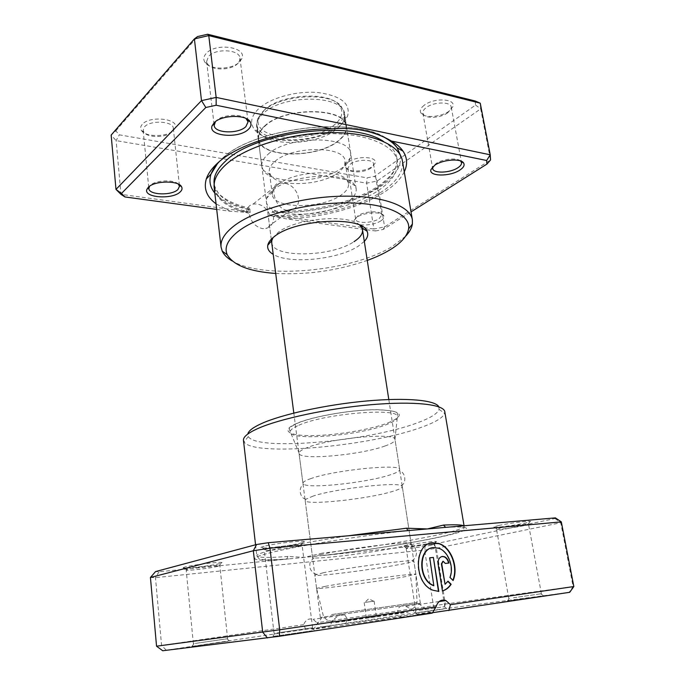 <?xml version="1.0" encoding="UTF-8"?>
<svg xmlns="http://www.w3.org/2000/svg" width="685" height="685" viewBox="0 0 685 685"><rect width="100%" height="100%" fill="white"/><g stroke="black" fill="none" stroke-linecap="round" stroke-linejoin="round"><path stroke-width="0.51" stroke-dasharray="3.42 2.57" d="M216.7 209.404L230.169 211.237L247.097 212.401L246.42 211.554C247.234 207.538 249.468 205.038 253.133 204.061L256.995 203.924C262.766 205.106 267.013 208.711 269.736 214.748L271.448 215.903L285.833 218.798L375.5 230.965L373.89 229.021L269.736 214.748M247.097 212.401L249.588 208.189L250.188 212.359L249.04 213.258C250.624 221.606 255.103 226.726 262.475 228.627L265.797 228.516C271.311 226.923 273.889 222.95 273.512 216.588C311.478 218.823 357.741 208.223 383.223 190.773C397.197 181.234 403.593 171.284 402.412 160.915M286.972 210.329C274.205 208.48 268.888 183.417 279.497 183.092L283.299 183.118C298.026 183.871 305.347 207.178 290.406 210.226L286.972 210.329M250.188 212.359C228.807 207.615 216.914 199.189 214.516 187.056C213.686 179.821 217.479 172.337 225.896 164.614C244.519 147.652 287.871 134.02 327.344 133.635C366.869 133.164 395.099 145.511 397.403 161.223C398.542 171.233 392.402 180.849 378.993 190.07C354.976 206.622 311.589 216.914 275.147 215.364L274.368 212.29L272.604 211.048L271.448 215.903M230.169 211.237L216.049 203.822M404.261 171.841C400.871 178.674 394.688 185.113 385.715 191.183C362.185 207.17 322.352 217.873 285.833 218.798M245.932 118.445C240.135 113.342 221.769 114.806 216.169 120.86L215.467 121.63M178.34 184.119C174.05 179.247 155.067 180.129 150.238 185.472L149.553 186.269M460.466 160.906C456.895 157.43 442.51 158.963 436.097 163.518L433.066 166.541M380.988 220.767C372.683 226.538 351.842 226.384 354.034 220.467L356.834 217.291C363.675 212.341 381.528 211.237 383.703 215.587C384.636 217.213 383.737 218.943 380.988 220.767M358.161 215.664L355.72 218.421L355.669 219.268C355.858 223.764 372.503 223.327 379.13 218.703L381.776 214.979L381.468 214.191C379.55 210.406 364.103 211.357 358.161 215.664M424.126 105.31C420.393 108.273 419.434 110.979 421.241 113.419C424.828 118.359 441.397 117.015 449.026 111.201L452.862 106.663C456.407 98.589 433.853 97.416 424.126 105.31M447.767 112.751C441.149 117.803 426.695 118.976 423.613 114.686L422.876 113.153C422.619 111.364 423.707 109.531 426.138 107.665C433.528 101.722 450.816 101.371 451.235 107.091L451.098 108.821L447.767 112.751M205.997 53.704C203.411 56.735 203.111 59.664 205.089 62.498C210.218 70.349 232.669 69.759 239.759 61.693L241.719 58.833C247.944 47.111 215.373 42.153 205.997 53.704M237.866 63.397C231.71 70.409 212.127 70.915 207.709 64.107L206.63 61.479L208.54 56.495C215.407 47.993 239.767 49.38 239.973 58.148L239.562 60.914L237.866 63.397M142.172 124.473C140.391 126.519 140.16 128.54 141.47 130.518C145.562 137.385 167.731 137.12 173.673 130.227L175.009 128.3C180.318 118.856 149.707 115.08 142.172 124.473M171.849 131.88C166.695 137.865 147.378 138.096 143.85 132.145L143.148 130.304L144.484 126.913C150.118 119.841 173.416 121.057 173.331 128.3L173.014 130.21L171.849 131.88M348.348 162.139C345.634 164.272 344.923 166.258 346.216 168.099C349.196 172.663 365.653 171.635 372.289 166.515L375.072 163.27C378.291 156.428 356.56 155.418 348.348 162.139M371.022 168.013C365.259 172.457 350.917 173.356 348.348 169.4L347.834 168.219L350.223 164.246C356.551 159.108 373.385 158.903 373.565 163.912L373.436 165.205L371.022 168.013M364.309 241.394L358.186 246.257C337.936 259.632 289.096 264.427 273.229 254.358M359.839 225.262C349.453 213.746 296.1 218.095 278.47 232.155L273.024 237.618M256.687 126.853C256.164 122.546 258.228 118.214 262.852 113.847C282.408 93.759 344.349 94.684 344.623 114.335L344.016 119.866C342.825 123.052 340.436 126.1 336.84 129.011C318.003 145.271 268.948 147.438 258.81 131.991L256.687 126.853L271.714 242.687C272.544 258.356 331.514 257.115 353.982 241.668M405.554 236.274L392.265 246.489C352.27 271.354 263.665 279.891 232.198 260.942M258.416 108.958C251.181 116.116 249.751 122.812 254.144 129.054C265.489 146.085 319.03 143.73 339.751 125.835C343.707 122.632 346.353 119.267 347.68 115.739C350.677 103.435 340.745 95.695 317.891 92.526C296.331 90.617 269.89 98.041 258.416 108.958M214.182 187.699C216.52 199.789 228.139 208.308 249.04 213.258M375.5 230.965L383.103 229.484L411.026 211.896M475.21 101.012L475.561 105.062L374.575 176.345L367.083 177.869L119.293 134.825L115.825 130.861L111.158 135.082L116.125 140.622L366.646 183.16L377.204 181.02L480.673 108.864L480.236 103.161M246.42 211.554L120.962 194.36L116.125 140.622L119.293 134.825M475.561 105.062L480.673 108.864L490.563 159.973L384.593 226.923L373.89 229.021L366.646 183.16L367.083 177.869M383.103 229.484L384.593 226.923L377.204 181.02L374.575 176.345M115.825 130.861L197.58 36.562M275.704 273.452C307.06 275.019 337.585 270.678 367.254 260.42M273.512 216.588L275.147 215.364M367.331 617.93L376.348 616.628L367.331 617.93M365.139 602.406L374.13 601.147L365.139 602.406M325.204 586.36C349.735 581.711 418.612 572.566 415.881 574.261L404.938 576.719C378.642 581.488 315.528 589.871 316.564 588.398L325.204 586.36M272.913 190.079C291.399 173.819 348.605 171.113 355.044 185.772L356.149 188.735C356.662 193.093 353.905 197.391 347.886 201.638C325.872 218.241 267.398 218.695 266.371 201.51L266.611 198.35C267.381 195.585 269.479 192.827 272.913 190.079M277.964 184.625C293.702 170.788 341.729 168.536 347.483 181.054L348.494 183.708C348.922 187.425 346.636 191.089 341.618 194.711C323.046 209.045 273.144 209.327 272.33 194.549L272.553 191.714C273.238 189.334 275.045 186.971 277.964 184.625M274.873 161.48C292.024 145.622 344.957 145.674 345.026 161.043L344.76 164.426C343.896 167.217 341.738 169.906 338.27 172.509C321.565 185.883 277.613 187.733 270.524 174.992L269.333 171.815C268.931 168.416 270.772 164.974 274.873 161.48M268.177 154.168C288.137 135.228 350.694 135.399 350.729 153.697L350.395 157.867C349.333 161.189 346.773 164.383 342.688 167.448C323.037 183.195 271.928 185.335 263.288 170.265L261.807 166.352C261.327 162.354 263.451 158.286 268.177 154.168M264.478 126.16C284.155 106.415 346.285 107.117 346.49 126.357C347.089 131.289 344.469 136.084 338.63 140.75C317.266 159.04 259.572 158.329 258.245 138.918C257.748 134.697 259.82 130.45 264.478 126.16M264.872 126.237C284.361 106.697 345.839 107.391 346.053 126.442C346.644 131.315 344.05 136.058 338.279 140.682C317.138 158.792 260 158.089 258.69 138.875C258.194 134.697 260.249 130.484 264.872 126.237M262.92 111.475C279.608 94.342 331.694 91.447 341.447 106.774L343.819 112.023C344.435 117.032 341.866 121.887 336.138 126.597C315.143 145.083 258.185 144.124 256.815 124.405L257.62 118.702L262.92 111.475M264.256 110.165C280.285 93.725 330.093 90.959 339.52 105.67C343.861 111.886 342.183 118.248 334.494 124.747C311.743 145.117 248.938 139.774 259.17 117.109L264.256 110.165M555.389 517.869L555.038 518.528L433.622 544.155L321.847 555.646L322.37 553.112L304.465 557.359L286.655 559.123C254.109 561.717 242.91 559.577 270.147 552.795C295.766 546.193 360.43 535.704 408.192 530.601L407.969 530.618M385.056 445.978C360.293 455.148 298.771 460.62 299.037 453.29L299.028 453.059C299.139 451.526 301.768 449.745 306.914 447.733C329.588 438.246 395.562 432.218 394.962 439.402L395.022 439.624C395.125 441.483 391.803 443.597 385.056 445.978M432.363 547.786L438.511 548.351C447.947 551.442 453.932 567.06 449.651 577.481L450.002 577.421M431.199 543.042C413.072 545.192 413.843 583.551 432.577 590.273L438.82 591.446M441.868 556.52C438.777 557.393 437.424 559.996 437.801 564.337L442.45 590.958M442.887 561.306L445.327 563.447M498.791 525.472L493.988 526.791C489.963 528.477 513.236 525.729 525.001 523.152C529.591 522.158 531.295 521.542 530.096 521.302C527.733 520.788 508.159 523.391 498.791 525.472M523.751 525.712C514.521 527.698 496.094 530.027 496.497 529.137L500.992 527.775C509.135 525.986 526.08 523.725 528.161 524.145L523.751 525.712M407.31 545.294L403.927 546.21C400.46 547.632 422.85 544.977 432.62 542.828C435.891 542.118 437.09 541.681 436.225 541.51C434.324 541.03 415.247 543.513 407.31 545.294M431.336 545.157C423.587 546.844 405.751 549.079 406.171 548.308L409.347 547.341C416.249 545.825 432.766 543.659 434.444 544.044L431.336 545.157M264.11 546.296L261.619 547.092C255.222 549.712 289.344 546.133 301.049 543.017C304.371 542.16 305.296 541.604 303.84 541.33C300.184 540.465 272.878 543.864 264.11 546.296M299.037 546.099C290.038 548.454 263.665 551.511 264.23 550.098L266.945 549.01C274.591 546.938 298.206 543.976 301.434 544.678L302.051 544.926L299.037 546.099M185.412 566.932L183.768 567.454C178.554 569.535 210.569 566.05 219.774 563.584C221.991 563.01 222.608 562.642 221.64 562.462C218.815 561.709 192.511 564.945 185.412 566.932M217.83 566.341C210.655 568.242 185.601 571.17 186.174 570.023L187.973 569.303C194.163 567.608 216.931 564.791 219.431 565.399L217.83 566.341M312.223 630.765L272.656 636.493L312.223 630.765M276.903 632.974L312.608 627.777L276.903 632.974M538.547 596.584L507.405 601.053L538.547 596.584M513.459 597.757L541.39 593.724L513.459 597.757M443.246 609.076L414.416 613.229L443.246 609.076M419.074 610.352L444.762 606.645L419.074 610.352M228.045 641.263L191.834 646.52L228.045 641.263M195.268 643.429L227.617 638.72L195.268 643.429M323.406 572.72L314.843 575.117C313.884 577.181 376.844 569.089 402.985 563.875C410.101 562.488 413.714 561.537 413.826 561.032L411.899 560.741C403.174 560.364 344.349 568.302 323.406 572.72M321.008 554.559C315.331 555.878 312.514 556.837 312.548 557.427L314.132 557.915C323.097 558.96 377.281 551.913 400.382 546.776L409.716 544.318L411.094 543.402C413.843 540.319 345.257 548.728 321.008 554.559M313.285 496.026L305.844 499.254L305.15 500.384C304.619 505.727 366.698 499.254 391.991 491.59C398.884 489.578 402.318 487.908 402.292 486.564L401.307 485.665C395.613 481.778 334.537 488.876 313.285 496.026M310.981 478.558C305.493 480.45 302.813 482.052 302.941 483.345L303.703 484.278C309.877 488.825 366.201 482.668 389.482 475.09C394.663 473.472 397.899 472.008 399.192 470.689L399.663 469.585C401.838 463.351 334.383 469.987 310.981 478.558M438.845 406.847L439.094 409.399C437.561 413.612 430.326 418.081 417.396 422.808C368.847 441.328 256.704 451.389 248.287 436.559L247.807 434.033M243.458 440.378L244.057 441.953C253.433 457.023 370.482 446.303 421.6 427.226C435.232 422.354 442.921 417.739 444.659 413.397L444.788 411.728M162.713 650.75L305.75 629.309L329.947 626.21L313.953 628.761C308.01 629.866 314.449 629.172 333.261 626.681L400.896 617.125C396.564 611.816 396.761 608.074 401.487 605.891L320.332 617.433L420.359 603.202L401.487 605.891L405.434 606.302C410.375 608.212 414.314 611.003 417.242 614.659C430.985 612.527 435.121 611.739 429.649 612.304L321.179 626.998L435.523 609.924L569.706 592.302M445.644 527.356L446.021 527.33C476.991 525.72 470.98 530.344 441.166 536.8C411.308 543.282 362.648 550.911 321.847 555.646L304.465 557.359L287.983 556.451L286.655 559.123L159.083 571.744L155.572 571.573M432.449 612.707L417.242 614.659M150.435 577.472L155.469 577.635L424.632 550.064L436.354 548.308L560.741 522.749L573.088 586.574L445.336 604.05L316.975 622.725L321.179 626.998M433.622 544.155L436.354 548.308L445.336 604.05L443.991 608.734M425.308 545.406L424.632 550.064L433.434 605.737L435.523 609.924M305.75 629.309L303.643 624.669C305.587 619.891 308.704 618.11 312.994 619.317L316.975 622.725M303.643 624.669L156.54 646.195M159.083 571.744L155.469 577.635L161.566 645.398L166.224 650.142M573.842 586.54L573.088 586.574L569.209 592.277M555.038 518.528L560.741 522.749L561.315 521.876M400.896 617.125L432.269 613.109M345.642 623.855C347.295 619.959 346.918 616.962 344.495 614.882L341.55 614.411C335.847 616.628 331.977 620.559 329.947 626.21M444.976 563.515L448.889 563.044M447.682 581.231L444.702 584.339M449.651 577.481L453.093 580.538M429.392 557.873L433.793 585.555M463.676 525.797L464.156 526.337L463.582 529.342C463.009 530.832 452.785 534.249 435.9 537.785C406.034 544.061 360.438 551.108 322.001 555.552L319.818 555.843M383.48 141.427C391.349 146.196 395.81 151.702 396.855 157.944C398.002 168.022 391.88 177.689 378.488 186.954C354.436 203.65 310.862 213.977 274.368 212.29M250.119 209.319C228.559 204.55 216.571 196.03 214.131 183.751L215.047 187.818L218.823 193.778C225.553 200.2 235.803 205.003 249.588 208.189M400.314 155.058C401.855 165.83 395.468 176.165 381.143 186.055C355.806 203.599 310.022 214.319 271.902 212.333M218.027 162.73L221.726 159.031C251.883 128.078 354.368 115.542 386.802 138.541M248.484 209.456C232.78 206.159 221.546 200.671 214.799 192.999M400.468 613.041C412.678 611.44 410.623 611.851 394.32 614.291L340.925 621.834C330.067 623.239 332.987 622.699 349.675 620.216L400.468 613.041M331.557 614.556L417.045 602.415L331.557 614.556M287.983 556.451C268.306 557.915 257.92 557.71 256.841 555.843C256.678 554.542 261.756 552.572 272.073 549.918C289.464 545.577 314.835 540.867 348.177 535.79M387.873 422.97C405.94 415.256 402.48 410.82 377.495 409.664C352.638 409.459 312.976 416.266 296.571 423.458C279.788 430.651 288.89 436.02 312.78 435.609C336.472 435.283 370.234 429.641 387.873 422.97M298.814 425.248C323.979 413.654 398.413 407.395 397.497 416.548C397.951 418.963 394.243 421.669 386.366 424.666C358.418 435.831 289.01 441.371 290.217 431.815C290.252 429.889 293.12 427.697 298.814 425.248M464.062 525.763L464.156 526.337C463.813 528.221 455.439 530.978 439.025 534.617C410.229 540.996 362.1 548.574 322.37 553.112M279.497 183.092L253.133 204.061M397.403 161.223L396.855 157.944L397.112 162.097L395.296 168.544C392.205 174.315 386.914 179.89 379.421 185.275C354.856 202.46 309.903 213.018 272.604 211.048M214.516 187.056L214.157 183.931M219.363 161.574L222.385 158.672C252.217 128.643 350.172 115.868 384.405 137.385M355.72 218.421L354.034 220.467M423.613 114.686L421.241 113.419M207.709 64.107L205.089 62.498M143.85 132.145L141.47 130.518M348.348 169.4L346.216 168.099M258.81 131.991L254.144 129.054M206.63 61.479L214.165 125.398M143.148 130.304L148.85 188.546M422.876 113.153L432.432 167.149M432.518 167.645L432.672 168.519M347.834 168.219L355.669 219.268M344.623 114.335L356.149 188.735M362.245 228.071L362.511 229.766L362.245 228.071M373.565 163.912L381.776 214.979M451.235 107.091L461.262 161.223M461.356 161.72L461.519 162.593M173.331 128.3L179.324 184.659M179.384 185.25L179.496 186.251M239.973 58.148L247.79 119.473M247.91 120.38L248.098 121.844M344.016 119.866L347.68 115.739M373.436 165.205L375.072 163.27M173.014 130.21L175.009 128.3M239.562 60.914L241.719 58.833M451.098 108.821L452.862 106.663M381.468 214.191L383.703 215.587M290.406 210.226L265.797 228.516M364.163 602.569L366.347 618.05M373.633 601.242L368.701 598.776L364.66 602.517M388.806 399.535L415.881 574.261L417.045 602.415C414.913 611.577 403.645 611.851 389.953 614.428L363.615 618.29L337.063 621.278C329.845 621.834 325.255 619.985 323.303 615.755L316.564 588.389M347.483 181.054L355.044 185.772M348.494 183.708L345.026 161.043M344.76 164.426L350.395 157.867M350.729 153.697L346.49 126.357M261.807 166.352L258.245 138.918M270.524 174.992L263.288 170.265M272.33 194.549L269.333 171.815M272.553 191.714L266.611 198.35M316.564 588.398L293.814 413.055M271.269 239.262L266.371 201.51M346.053 126.442L343.819 112.023M339.52 105.67L341.447 106.774M258.69 138.875L256.815 124.405M259.17 117.109L257.62 118.702M374.13 601.147L376.348 616.628M394.962 439.402L397.66 414.048C396.409 413.843 401.752 410.657 376.365 409.75C351.61 409.673 312.839 416.394 296.905 423.484C287.589 427.911 289.412 429.743 289.37 429.461L299.028 453.059M496.796 528.897L493.988 526.791M406.393 548.128L403.927 546.21M264.77 549.687L261.619 547.092M186.543 569.749L183.768 567.454M275.053 633.094L272.656 636.493M509.332 598.219L507.405 601.053M416.189 610.678L414.416 613.229M194.06 643.498L191.834 646.52M316.616 574.304C313.113 573.431 310.836 571.059 309.791 567.189C309.843 562.685 309.603 561.563 314.132 557.915M305.844 499.254C299.679 498.089 298.009 487.386 303.703 484.278M439.094 409.399L444.659 413.397M418.535 603.459L429.649 612.304M508.741 598.339L496.497 529.137M415.761 610.763L406.171 548.308M274.043 633.291L264.23 550.098M193.375 643.635L186.174 570.023M312.548 557.427L305.15 500.384M320.332 617.433L314.843 575.117M302.941 483.345L299.037 453.29M399.663 469.585L395.022 439.624M420.359 603.202L413.826 561.032M411.094 543.402L402.292 486.564M255.556 544.78L256.841 555.843L259.332 559.063C258.202 559.474 269.077 560.493 287.075 558.96L288.779 558.917M227.617 638.72L219.834 565.57M312.608 627.777L302.051 544.926M444.762 606.645L443.837 600.891M443.7 600.043L434.718 544.155M541.39 593.724L528.529 524.29M344.495 614.882L312.994 619.317M439.153 601.55L405.434 606.302M322.164 617.176L313.953 628.761M248.287 436.559L244.057 441.953M401.307 485.665C406.899 482.822 405.52 472.085 399.192 470.689M411.899 560.741C415.024 558.926 416.548 556.014 416.471 552.007C415.17 547.692 415.076 546.553 409.716 544.318M226.932 638.78L229.68 641.074M444.325 606.679L446.817 608.64M540.79 593.775L543.642 595.95M311.589 627.862L314.715 630.465M219.431 565.399L221.64 562.462M301.434 544.678L303.84 541.33M434.444 544.044L436.225 541.51M528.161 524.145L530.096 521.302"/><path stroke-width="1.03" d="M216.049 203.822C206.724 196.929 203.479 188.64 206.305 178.965C208.009 173.742 211.742 168.493 217.487 163.218C237.558 144.124 287.512 128.532 331.514 128.806L216.143 105.242L205.817 107.494L121.468 193.47L124.953 196.955L216.7 209.404M411.026 211.896L486.907 164.109L486.65 160.495L391.503 141.059C374.455 131.16 354.462 127.076 331.514 128.806M391.503 141.059C396.666 144.09 400.511 147.463 403.045 151.179C407.335 157.738 407.738 164.631 404.261 171.841M248.381 129.345C238.877 139.046 207.846 136.272 212.085 125.843L214.148 122.761C221.409 114.806 246.429 114.241 250.222 121.844C251.652 124.327 251.035 126.828 248.381 129.345M215.467 121.63L214.165 125.398C214.439 133.369 238.508 134.191 245.881 126.622L248.098 121.844L245.932 118.445M180.232 191.886C172.56 199.823 143.233 197.777 146.898 189.368L148.311 187.296C154.322 180.583 178.674 180.275 181.559 186.765C182.493 188.469 182.056 190.173 180.232 191.886M149.553 186.269L148.85 188.546C148.85 195.122 171.918 195.79 177.946 189.497L179.496 186.251L178.34 184.119M459.883 170.06C450.079 176.816 428.536 176.602 430.908 169.657L434.769 165.222C442.707 159.554 460.868 158.149 463.582 162.953C464.901 165.153 463.668 167.525 459.883 170.06M433.066 166.541L432.672 168.519C433.074 173.656 450.139 173.099 457.888 167.748C460.543 165.993 461.75 164.28 461.519 162.593L460.466 160.906M273.229 254.358C269.017 251.866 267.193 248.852 267.749 245.316C268.323 242.267 270.755 239.176 275.045 236.034C296.374 218.969 362.451 215.878 367.049 231.188C368.564 234.424 367.657 237.832 364.309 241.394M273.024 237.618L271.782 240.649L271.714 242.687M367.254 260.42C375.74 257.337 383.163 253.895 389.525 250.111C400.896 243.303 407.25 236.239 408.577 228.918C411.017 214.516 385.501 202.632 345.06 202.871C304.714 203.008 257.885 215.886 238.072 231.487C227.66 239.827 224.046 247.576 227.232 254.726C233.362 265.335 249.52 271.577 275.704 273.452M232.198 260.942C227.309 258.117 223.978 254.846 222.214 251.13L221.058 247.045C220.305 240.512 224.389 233.653 233.311 226.47C253.013 210.715 298.609 197.408 339.863 196.244C381.194 195.011 410.324 205.654 412.37 219.817L412.396 224.064C411.736 228.131 409.459 232.198 405.554 236.274M412.37 219.817L402.412 160.915C400.031 144.792 371.022 132.119 330.316 132.642C289.678 133.087 245.042 147.172 225.896 164.614C217.231 172.569 213.326 180.266 214.182 187.699L221.058 247.045M205.817 107.494L201.501 100.626L194.394 38.891L111.158 135.082L115.988 189.411L201.501 100.626L216.152 97.407L208.771 35.603L194.394 38.891L197.58 36.562L207.683 34.25L475.21 101.012L480.236 103.161L208.771 35.603L207.683 34.25M124.953 196.955L120.962 194.36L115.988 189.411L121.468 193.47M216.143 105.242L216.152 97.407L490.237 154.81L480.236 103.161M486.65 160.495L490.237 154.81L490.563 159.973L486.907 164.109M353.982 241.668C360.113 237.712 362.956 233.739 362.511 229.766L361.877 227.831L359.839 225.262M407.969 530.618L406.556 528.212L427.38 528.94L443.469 525.087C455.123 524.53 461.861 524.77 463.676 525.797M450.002 577.421C454.292 566.992 448.298 551.374 438.862 548.274L433.639 547.572C418.338 547.966 418.218 580.049 433.802 585.547L429.743 557.804L433.374 557.41L438.82 591.446L432.937 590.213C413.449 583.2 413.8 543.137 432.869 542.777L439.265 543.625C451.261 547.478 458.796 567.48 453.093 580.538L450.002 577.421M452.862 580.298C458.342 567.231 450.798 547.529 438.914 543.693L431.199 543.042M438.16 564.269C437.783 559.833 439.188 557.222 442.373 556.434L444.368 556.699C446.74 557.753 448.247 559.868 448.889 563.044L445.327 563.447L443.152 561.246L441.756 563.858L445.062 584.279L448.041 581.171L451.141 584.296C448.863 587.713 445.969 589.939 442.45 590.958L438.16 564.269M448.529 563.079C447.887 559.919 446.38 557.821 444.017 556.768L441.868 556.52M445.062 584.279L441.397 563.926L442.887 561.306M247.807 434.033C248.407 430.959 252.911 427.5 261.319 423.647C281.492 414.442 325.914 404.672 366.261 401.016C406.659 397.317 435.737 400.186 438.845 406.847M464.062 525.763L444.788 411.728C443.948 404.415 414.511 400.939 371.159 404.698C327.892 408.406 279.146 418.895 257.543 428.664C247.764 433.117 243.064 437.021 243.458 440.378L255.556 544.78M436.062 606.79C437.929 601.173 441.217 599.101 445.935 600.591L450.439 604.675L573.842 586.54L561.315 521.876L269.958 548.197L279.703 629.772L436.062 606.79L432.269 613.109L279.394 636.254L162.713 650.75L156.54 646.195L279.703 629.772L279.394 636.254M268.246 542.708L269.958 548.197L253.322 550.749L150.435 577.472L155.572 571.573L256.567 544.506L268.246 542.708L555.389 517.869L561.315 521.876M573.842 586.54L569.706 592.302L432.449 612.707M150.435 577.472L156.54 646.195M256.567 544.506L253.322 550.749L262.697 632.178L267.415 637.94M448.846 610.6L450.439 604.675M442.442 590.907C445.807 589.836 448.589 587.653 450.79 584.356L451.141 584.296M450.79 584.356L447.87 581.411M438.46 591.446L433.374 557.41M433.023 557.479L429.752 557.838M433.828 585.761L433.442 585.606C418.381 580.306 417.73 549.421 432.363 547.786M445.644 527.356L443.469 525.087M214.157 183.931L214.131 183.751C213.3 176.465 217.077 168.938 225.485 161.172C254.537 131.734 352.047 119.712 383.48 141.427M386.802 138.541C391.375 141.324 394.825 144.398 397.146 147.772L400.314 155.058M214.799 192.999C210.081 187.347 208.822 181.037 211.023 174.05L218.027 162.73M348.177 535.79L406.556 528.212M384.405 137.385C389.911 140.374 394.158 143.833 397.146 147.772L403.045 151.179M219.363 161.574C215.441 165.642 212.667 169.803 211.023 174.05L206.305 178.965M214.371 123.548L212.085 125.843M149.013 187.279L146.898 189.368M432.732 167.38L430.908 169.657M271.782 240.649L267.749 245.316M408.577 228.918L412.396 224.064M432.432 167.149L432.518 167.645M361.98 226.35L362.245 228.071L361.98 226.35M461.262 161.223L461.356 161.72M179.324 184.659L179.384 185.25M247.79 119.473L247.91 120.38M227.232 254.726L222.214 251.13M361.877 227.831L367.049 231.188M461.073 161.557L463.582 162.953M179.076 185.036L181.559 186.765M247.448 120.081L250.222 121.844M388.806 399.535L362.511 229.766M293.814 413.055L271.269 239.262M443.837 600.891L443.7 600.043M445.935 600.591L439.153 601.55"/></g></svg>
